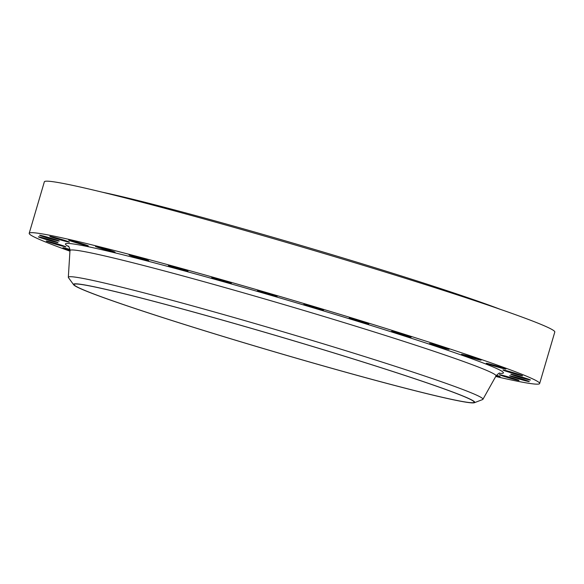 <?xml version="1.0" encoding="UTF-8"?>
<svg xmlns="http://www.w3.org/2000/svg" width="584" height="584" viewBox="0 0 584 584"><rect width="100%" height="100%" fill="white"/><g stroke="black" fill="none" stroke-linecap="round" stroke-linejoin="round"><path stroke-width="0.88" d="M496.086 375.826A10.235 0.394 -163.6 0 0 500.167 376.695A10.235 0.394 -163.6 0 0 496.458 375.278M509.927 378.198A10.235 0.394 -163.6 0 0 519.03 380.469A10.235 0.394 -163.6 0 0 508.503 376.957A10.235 0.394 -163.6 0 0 499.4 374.687A10.235 0.394 -163.6 0 0 509.927 378.198M520.147 379.308A10.235 0.394 -163.6 0 0 529.257 381.586A10.235 0.394 -163.6 0 0 518.731 378.074A10.235 0.394 -163.6 0 0 509.62 375.804A10.235 0.394 -163.6 0 0 520.147 379.308M521.344 377.724A10.235 0.394 -163.6 0 0 530.447 379.994A10.235 0.394 -163.6 0 0 519.921 376.49A10.235 0.394 -163.6 0 0 510.817 374.22A10.235 0.394 -163.6 0 0 521.344 377.724M513.46 373.497A10.235 0.394 -163.6 0 0 522.563 375.775A10.235 0.394 -163.6 0 0 512.037 372.263A10.235 0.394 -163.6 0 0 502.934 369.993A10.235 0.394 -163.6 0 0 513.46 373.497M496.801 366.796A10.235 0.394 -163.6 0 0 505.905 369.066A10.235 0.394 -163.6 0 0 495.378 365.562A10.235 0.394 -163.6 0 0 486.275 363.292A10.235 0.394 -163.6 0 0 496.801 366.796M472.003 357.875A10.235 0.394 -163.6 0 0 481.114 360.146A10.235 0.394 -163.6 0 0 470.587 356.642A10.235 0.394 -163.6 0 0 461.477 354.371A10.235 0.394 -163.6 0 0 472.003 357.875M440.029 347.078A10.235 0.394 -163.6 0 0 449.14 349.349A10.235 0.394 -163.6 0 0 438.606 345.837A10.235 0.394 -163.6 0 0 429.503 343.567A10.235 0.394 -163.6 0 0 440.029 347.078M402.106 334.814A10.235 0.394 -163.6 0 0 411.209 337.085A10.235 0.394 -163.6 0 0 400.682 333.581A10.235 0.394 -163.6 0 0 391.579 331.31A10.235 0.394 -163.6 0 0 402.106 334.814M359.678 321.565A10.235 0.394 -163.6 0 0 368.789 323.835A10.235 0.394 -163.6 0 0 358.262 320.324A10.235 0.394 -163.6 0 0 349.152 318.054A10.235 0.394 -163.6 0 0 359.678 321.565M314.396 307.826A10.235 0.394 -163.6 0 0 323.499 310.097A10.235 0.394 -163.6 0 0 312.973 306.593A10.235 0.394 -163.6 0 0 303.87 304.322A10.235 0.394 -163.6 0 0 314.396 307.826M267.983 294.139A10.235 0.394 -163.6 0 0 277.086 296.409A10.235 0.394 -163.6 0 0 266.559 292.905A10.235 0.394 -163.6 0 0 257.456 290.635A10.235 0.394 -163.6 0 0 267.983 294.139M222.227 281.028A10.235 0.394 -163.6 0 0 231.337 283.298A10.235 0.394 -163.6 0 0 220.81 279.787A10.235 0.394 -163.6 0 0 211.7 277.517A10.235 0.394 -163.6 0 0 222.227 281.028M178.894 268.983A10.235 0.394 -163.6 0 0 187.997 271.261A10.235 0.394 -163.6 0 0 177.47 267.749A10.235 0.394 -163.6 0 0 168.367 265.479A10.235 0.394 -163.6 0 0 178.894 268.983M139.642 258.486A10.235 0.394 -163.6 0 0 148.745 260.756A10.235 0.394 -163.6 0 0 138.218 257.252A10.235 0.394 -163.6 0 0 129.115 254.982A10.235 0.394 -163.6 0 0 139.642 258.486M105.981 249.93A10.235 0.394 -163.6 0 0 115.085 252.2A10.235 0.394 -163.6 0 0 104.558 248.696A10.235 0.394 -163.6 0 0 95.455 246.419A10.235 0.394 -163.6 0 0 105.981 249.93M79.205 243.645A10.235 0.394 -163.6 0 0 88.308 245.915A10.235 0.394 -163.6 0 0 77.781 242.404A10.235 0.394 -163.6 0 0 68.678 240.133A10.235 0.394 -163.6 0 0 79.205 243.645M60.342 239.871A10.235 0.394 -163.6 0 0 69.445 242.141A10.235 0.394 -163.6 0 0 58.918 238.637A10.235 0.394 -163.6 0 0 49.815 236.359A10.235 0.394 -163.6 0 0 60.342 239.871M50.114 238.754A10.235 0.394 -163.6 0 0 59.218 241.024A10.235 0.394 -163.6 0 0 48.691 237.52A10.235 0.394 -163.6 0 0 39.588 235.25A10.235 0.394 -163.6 0 0 50.114 238.754M56.809 244.565A10.235 0.394 -163.6 0 0 65.912 246.835A10.235 0.394 -163.6 0 0 55.385 243.331A10.235 0.394 -163.6 0 0 46.282 241.053A10.235 0.394 -163.6 0 0 56.809 244.565M48.925 240.338A10.235 0.394 -163.6 0 0 58.028 242.608A10.235 0.394 -163.6 0 0 47.501 239.104A10.235 0.394 -163.6 0 0 38.398 236.834A10.235 0.394 -163.6 0 0 48.925 240.338M102.514 192.246A230.235 8.84 16.4 0 1 284.306 240.579A230.235 8.84 16.4 0 1 500.254 309.308M259.654 330.785A208.488 8.001 16.4 0 1 474.142 402.223A208.488 8.001 16.4 0 1 288.62 355.933A208.488 8.001 16.4 0 1 74.132 284.496A208.488 8.001 16.4 0 1 259.654 330.785M288.664 355.977A209.13 8.03 16.4 0 1 73.657 284.773A209.13 8.03 16.4 0 1 259.61 330.741A209.13 8.03 16.4 0 1 474.391 402.719A209.13 8.03 16.4 0 1 288.664 355.977M73.657 284.773L68.481 277.685A216.102 8.293 16.4 0 1 68.321 277.283A216.102 8.293 16.4 0 1 260.632 325.193A216.102 8.293 16.4 0 1 482.931 399.31A216.102 8.293 16.4 0 1 482.581 399.565L474.391 402.719M69.941 251.164A266.048 10.213 16.4 0 1 29.2 233.301A266.048 10.213 16.4 0 1 265.939 292.365A266.048 10.213 16.4 0 1 539.645 383.527A266.048 10.213 16.4 0 1 495.721 376.476M29.2 233.301L44.355 181.799A266.048 10.213 16.4 0 1 281.094 240.871A266.048 10.213 16.4 0 1 554.8 332.033L539.645 383.527M69.941 249.426A10.235 0.394 -163.6 0 0 62.941 247.762A10.235 0.394 -163.6 0 0 69.992 250.229M499.787 373.147C499.495 372.68 498.24 373.614 496.02 375.95A222.066 8.526 -163.6 0 0 267.589 299.789A222.066 8.526 -163.6 0 0 69.978 250.558C70.679 251.011 68.605 245.338 68.328 246.156L68.335 246.171M68.802 246.66A228.3 8.767 16.4 0 1 268.56 294.643A228.3 8.767 16.4 0 1 499.116 373.307M68.321 277.283L69.978 250.558M482.931 399.31L496.02 375.95"/></g></svg>
